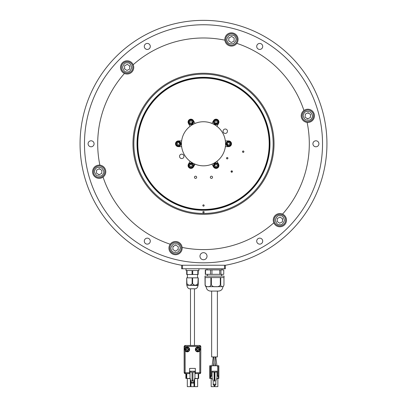 <?xml version="1.0" encoding="UTF-8"?>
<svg xmlns="http://www.w3.org/2000/svg" width="407" height="407" viewBox="0 0 407 407"><rect width="100%" height="100%" fill="white"/><g stroke="black" fill="none" stroke-linecap="round" stroke-linejoin="round"><path stroke-width="0.61" d="M127.442 61.691A5.729 5.729 0 0 1 132.85 67.73A5.729 5.729 0 0 1 126.811 73.138A5.729 5.729 0 0 1 121.403 67.099A5.729 5.729 0 0 1 127.442 61.691M236.569 36.874A5.729 5.729 0 0 1 234.04 44.572A5.729 5.729 0 0 1 226.343 42.048A5.729 5.729 0 0 1 228.866 34.346A5.729 5.729 0 0 1 236.569 36.874M312.627 118.966A5.729 5.729 0 0 1 304.69 120.63A5.729 5.729 0 0 1 303.032 112.698A5.729 5.729 0 0 1 310.963 111.035A5.729 5.729 0 0 1 312.627 118.966M279.558 225.885A5.729 5.729 0 0 1 274.15 219.846A5.729 5.729 0 0 1 280.189 214.438A5.729 5.729 0 0 1 285.597 220.477A5.729 5.729 0 0 1 279.558 225.885M170.431 250.702A5.729 5.729 0 0 1 172.96 242.999A5.729 5.729 0 0 1 180.657 245.528A5.729 5.729 0 0 1 178.134 253.23A5.729 5.729 0 0 1 170.431 250.702A5.729 5.729 0 0 0 178.134 253.23A5.729 5.729 0 0 0 180.657 245.528M94.373 168.605A5.729 5.729 0 0 1 102.31 166.946A5.729 5.729 0 0 1 103.968 174.878A5.729 5.729 0 0 1 96.037 176.541A5.729 5.729 0 0 1 94.373 168.605A5.729 5.729 0 0 0 96.037 176.541A5.729 5.729 0 0 0 103.968 174.878M210.48 176.74A1.104 1.104 0 0 0 210.882 178.246A1.104 1.104 0 0 0 212.388 177.844A1.104 1.104 0 0 0 211.986 176.338A1.104 1.104 0 0 0 210.48 176.74M194.612 176.74A1.104 1.104 0 0 0 195.014 178.246A1.104 1.104 0 0 0 196.52 177.844A1.104 1.104 0 0 0 196.118 176.338A1.104 1.104 0 0 0 194.612 176.74M218.544 166.982A2.864 2.864 0 0 0 218.544 164.118L216.911 161.284A22.044 22.044 0 0 0 225.356 146.652L228.627 146.652A2.864 2.864 0 0 0 231.11 145.218A2.864 2.864 0 0 0 228.627 140.924L225.356 140.924A22.044 22.044 0 0 0 216.911 126.292L218.544 123.458A2.864 2.864 0 0 0 217.496 119.546A2.864 2.864 0 0 0 213.583 120.594L211.945 123.428A22.044 22.044 0 0 0 195.055 123.428L193.417 120.594A2.864 2.864 0 0 0 189.504 119.546A2.864 2.864 0 0 0 188.456 123.458L190.089 126.292A22.044 22.044 0 0 0 181.644 140.924L178.373 140.924A2.864 2.864 0 0 0 175.509 143.788A2.864 2.864 0 0 0 178.373 146.652L181.644 146.652A22.044 22.044 0 0 0 190.089 161.284L188.456 164.118A2.864 2.864 0 0 0 189.504 168.03A2.864 2.864 0 0 0 193.417 166.982L195.055 164.148A22.044 22.044 0 0 0 211.945 164.148L213.583 166.982A2.864 2.864 0 0 0 218.544 166.982M216.911 161.284A22.044 22.044 0 0 1 211.945 164.148M192.954 167.582L194.571 163.94A22.044 22.044 0 0 0 195.055 164.148M194.571 163.94A22.044 22.044 0 0 1 190.089 161.284M181.644 146.652A22.044 22.044 0 0 1 181.644 140.924M260.388 176.633A65.685 65.685 0 0 0 236.345 86.9A65.685 65.685 0 0 0 146.612 110.943A65.685 65.685 0 0 0 170.655 200.671A65.685 65.685 0 0 0 260.388 176.633M231.054 171.693L232.351 171.876A0.707 0.707 0 0 1 231.39 172.136A0.707 0.707 0 0 1 231.13 171.174L231.069 171.744M226.511 158.114L226.597 157.865C227.279 157.316 227.717 157.463 227.905 158.323L227.818 158.572C227.137 159.122 226.699 158.969 226.511 158.114M227.818 158.572A0.707 0.707 0 0 1 226.857 158.827A0.707 0.707 0 0 1 226.597 157.865A0.707 0.707 0 0 1 227.559 157.606A0.707 0.707 0 0 1 227.818 158.572M243.803 152.045L243.813 152.025A0.707 0.707 0 0 0 243.554 151.063A0.707 0.707 0 0 0 242.592 151.323C242.547 152.345 242.954 152.579 243.813 152.025A0.707 0.707 0 0 1 242.852 152.284A0.707 0.707 0 0 1 242.592 151.323L242.567 151.368M202.925 205.174A0.661 0.661 0 0 0 203.169 206.079A0.661 0.661 0 0 0 204.075 205.835A0.661 0.661 0 0 0 203.831 204.935A0.661 0.661 0 0 0 202.925 205.174M179.828 155.25A2.203 2.203 0 0 0 180.637 158.262A2.203 2.203 0 0 0 183.649 157.453A2.203 2.203 0 0 0 182.84 154.441A2.203 2.203 0 0 0 179.828 155.25M223.351 130.123A2.203 2.203 0 0 0 224.16 133.13A2.203 2.203 0 0 0 227.172 132.326A2.203 2.203 0 0 0 226.363 129.314A2.203 2.203 0 0 0 223.351 130.123M213.894 166.982A2.6 2.6 0 0 0 213.914 167.012L213.945 166.728M214.077 166.941L213.929 167.033A2.6 2.6 0 0 0 217.496 167.72A2.6 2.6 0 0 0 218.269 164.169A2.6 2.6 0 0 0 214.738 163.314A2.6 2.6 0 0 0 213.797 166.824M217.333 163.482A2.427 2.427 0 0 1 218.132 166.819A2.427 2.427 0 0 1 214.794 167.613A2.427 2.427 0 0 1 213.996 164.28A2.427 2.427 0 0 1 217.333 163.482A2.427 2.427 0 0 1 218.132 166.819A2.427 2.427 0 0 1 214.794 167.613M228.841 146.205L228.846 146.378A2.6 2.6 0 0 0 231.227 143.63A2.6 2.6 0 0 0 228.536 141.188A2.6 2.6 0 0 0 226.027 143.819A2.6 2.6 0 0 0 228.597 146.388M218.391 123.189A2.6 2.6 0 0 0 218.406 123.153L218.147 123.27M218.259 123.051L218.417 123.133A2.6 2.6 0 0 0 217.226 119.699A2.6 2.6 0 0 0 213.767 120.808A2.6 2.6 0 0 0 214.789 124.293A2.6 2.6 0 0 0 218.3 123.352M193.106 120.589A2.6 2.6 0 0 0 193.086 120.558L193.055 120.843M192.923 120.635L193.071 120.543A2.6 2.6 0 0 0 189.504 119.856A2.6 2.6 0 0 0 188.731 123.407A2.6 2.6 0 0 0 192.262 124.262A2.6 2.6 0 0 0 193.203 120.752M178.159 141.371L178.154 141.193A2.6 2.6 0 0 0 175.773 143.941A2.6 2.6 0 0 0 178.464 146.388A2.6 2.6 0 0 0 180.973 143.757A2.6 2.6 0 0 0 178.403 141.188M188.741 164.525L188.583 164.438A2.6 2.6 0 0 0 189.774 167.877A2.6 2.6 0 0 0 193.233 166.768A2.6 2.6 0 0 0 192.211 163.283A2.6 2.6 0 0 0 188.7 164.225M227.472 141.656A2.427 2.427 0 0 1 230.759 142.633A2.427 2.427 0 0 1 229.782 145.92A2.427 2.427 0 0 1 226.496 144.943A2.427 2.427 0 0 1 227.472 141.656M213.639 121.958A2.427 2.427 0 0 1 216.132 119.602A2.427 2.427 0 0 1 218.488 122.09A2.427 2.427 0 0 1 216 124.45A2.427 2.427 0 0 1 213.639 121.958M189.667 124.089A2.427 2.427 0 0 1 188.868 120.757A2.427 2.427 0 0 1 192.206 119.958A2.427 2.427 0 0 1 193.004 123.296A2.427 2.427 0 0 1 189.667 124.089M179.528 145.92A2.427 2.427 0 0 1 176.241 144.943A2.427 2.427 0 0 1 177.218 141.656A2.427 2.427 0 0 1 180.505 142.633A2.427 2.427 0 0 1 179.528 145.92M193.361 165.613A2.427 2.427 0 0 1 190.868 167.974A2.427 2.427 0 0 1 188.512 165.481A2.427 2.427 0 0 1 191 163.126A2.427 2.427 0 0 1 193.361 165.613M124.4 68.793L126.959 70.462L129.685 69.083L129.853 66.036L127.294 64.367L124.573 65.746L124.644 68.951M228.897 37.79L228.729 40.837L231.288 42.511L234.01 41.132L234.178 38.08L231.624 36.411L228.882 38.08M309.274 113.619L307.738 112.912M282.514 220.304L282.356 218.625M178.103 249.786L178.271 246.734L175.712 245.065L172.99 246.444L172.822 249.496L175.376 251.165L178.118 249.496M97.726 173.957L99.262 174.659M204.161 212.118A0.661 0.661 0 0 0 203.5 211.457A0.661 0.661 0 0 0 202.839 212.118A0.661 0.661 0 0 0 203.5 212.78A0.661 0.661 0 0 0 204.161 212.118M203.5 259.732A3.526 3.526 0 0 0 207.026 256.201A3.526 3.526 0 0 0 203.5 252.676A3.526 3.526 0 0 0 199.974 256.201A3.526 3.526 0 0 0 203.5 259.732M203.5 74.135A69.653 69.653 0 0 0 133.847 143.788A69.653 69.653 0 0 0 203.5 213.441A69.653 69.653 0 0 0 273.153 143.788A69.653 69.653 0 0 0 203.5 74.135M203.5 214.321A70.533 70.533 0 0 1 132.967 143.788A70.533 70.533 0 0 1 203.5 73.25A70.533 70.533 0 0 1 274.033 143.788A70.533 70.533 0 0 1 203.5 214.321M182.122 247.41A6.614 6.614 0 0 0 170.202 244.215A6.614 6.614 0 0 0 175.544 254.726A6.614 6.614 0 0 0 182.122 247.41A105.805 105.805 0 0 0 273.825 222.838A6.614 6.614 0 0 0 286.487 220.162A6.614 6.614 0 0 0 282.55 214.113A105.805 105.805 0 0 0 307.122 122.405A6.614 6.614 0 0 0 310.821 109.936A6.614 6.614 0 0 0 303.927 110.49A105.805 105.805 0 0 0 236.798 43.361A6.614 6.614 0 0 0 231.456 32.845A6.614 6.614 0 0 0 224.878 40.166A105.805 105.805 0 0 0 133.175 64.738A6.614 6.614 0 0 0 120.513 67.414A6.614 6.614 0 0 0 124.45 73.464A6.614 6.614 0 0 0 133.175 64.738M303.927 110.49A6.614 6.614 0 0 0 307.122 122.405M282.55 214.113A6.614 6.614 0 0 0 273.825 222.838M103.073 177.081A6.614 6.614 0 0 0 99.878 165.166A6.614 6.614 0 0 0 96.179 177.635A6.614 6.614 0 0 0 103.073 177.081A105.805 105.805 0 0 0 170.202 244.215M318.915 143.788A2.997 2.997 0 0 0 315.918 140.791A2.997 2.997 0 0 0 312.917 143.788A2.997 2.997 0 0 0 315.918 146.785A2.997 2.997 0 0 0 318.915 143.788M262.708 241.142A2.997 2.997 0 0 0 259.707 238.146A2.997 2.997 0 0 0 256.71 241.142A2.997 2.997 0 0 0 259.707 244.139A2.997 2.997 0 0 0 262.708 241.142M150.29 241.142A2.997 2.997 0 0 0 147.293 238.146A2.997 2.997 0 0 0 144.292 241.142A2.997 2.997 0 0 0 147.293 244.139A2.997 2.997 0 0 0 150.29 241.142M94.083 143.788A2.997 2.997 0 0 0 91.082 140.791A2.997 2.997 0 0 0 88.085 143.788A2.997 2.997 0 0 0 91.082 146.785A2.997 2.997 0 0 0 94.083 143.788M150.29 46.434A2.997 2.997 0 0 0 147.293 43.432A2.997 2.997 0 0 0 144.292 46.434A2.997 2.997 0 0 0 147.293 49.43A2.997 2.997 0 0 0 150.29 46.434M262.708 46.434A2.997 2.997 0 0 0 259.707 43.432A2.997 2.997 0 0 0 256.71 46.434A2.997 2.997 0 0 0 259.707 49.43A2.997 2.997 0 0 0 262.708 46.434M203.5 24.761A119.027 119.027 0 0 0 84.473 143.788A119.027 119.027 0 0 0 203.5 262.815A119.027 119.027 0 0 0 322.527 143.788A119.027 119.027 0 0 0 203.5 24.761M203.5 210.266A66.483 66.483 0 0 0 269.983 143.788A66.483 66.483 0 0 0 203.5 77.305A66.483 66.483 0 0 0 137.017 143.788A66.483 66.483 0 0 0 203.5 210.266M203.5 209.915A66.127 66.127 0 0 0 269.627 143.788A66.127 66.127 0 0 0 203.5 77.661A66.127 66.127 0 0 0 137.373 143.788A66.127 66.127 0 0 0 203.5 209.915M181.456 265.242A123.438 123.438 0 0 1 203.5 20.35A123.438 123.438 0 0 1 225.544 265.242L181.456 265.242M187.011 285.495C187.088 287.052 187.836 288.146 189.26 288.782L195.696 288.782C197.12 288.146 197.873 287.052 197.944 285.495L187.011 285.256L198.209 285.103M186.793 283.659C186.762 285.704 186.732 285.704 186.701 283.659L186.701 277.849L186.94 283.659C188.665 285.704 190.4 285.704 192.135 283.659L192.135 277.849L192.623 277.849L192.623 283.659C194.388 285.704 196.154 285.704 197.909 283.659L198.163 283.659C198.194 285.704 198.224 285.704 198.255 283.659L198.255 277.849L198.163 283.659C198.194 285.704 198.224 285.704 198.255 283.659M186.045 268.768L186.045 270.533L186.701 270.533L186.701 274.496L187.022 274.496L187.022 270.533L192.053 270.533L192.053 274.496L192.709 274.496L192.709 270.533L197.827 270.533L197.827 274.496L198.163 274.496L198.163 270.533L198.916 270.533L198.916 268.768M198.255 270.533L198.163 274.496M222.899 286.67L206.145 286.67C206.374 289.245 207.774 290.715 210.333 291.076L218.712 291.076C221.271 290.715 222.665 289.245 222.899 286.67L223.489 286.299L222.344 286.665L222.899 286.665M208.018 286.665L215.842 286.665C213.879 286.966 212.388 286.416 211.37 285.012L211.37 277.584L220.314 277.584L220.314 285.012C219.287 286.416 217.796 286.966 215.842 286.665L222.344 286.665C221.637 286.966 221.098 286.416 220.726 285.012L220.726 277.584L224.043 277.584L224.043 276.083L205.001 276.083L205.082 285.012L205.555 286.299L206.145 286.665L208.018 286.665C206.766 286.966 205.815 286.416 205.164 285.012L205.164 277.584L210.877 277.584L210.877 285.012C210.221 286.416 209.264 286.966 208.018 286.665M213.273 356.939L212.113 365.756M213.863 356.939L213.858 365.756L213.858 362.617L213.446 365.756M215.181 365.756L215.176 356.939M217.389 291.076L217.389 356.939L211.655 356.939L211.655 291.076M215.771 356.939L216.931 365.756M215.181 362.617L215.593 365.756M217.623 386.65L216.346 386.65M213.975 386.65L212.698 386.65M199.104 349.043L199.079 349.923L198.199 349.898L198.168 350.778L197.288 350.753L197.314 349.872L196.433 349.842L196.459 348.962L197.339 348.987L197.37 348.107L198.25 348.133L198.224 349.013L199.104 349.043M197.827 347.461A1.984 1.984 0 0 1 199.751 349.501A1.984 1.984 0 0 1 197.71 351.424A1.984 1.984 0 0 1 195.787 349.384A1.984 1.984 0 0 1 197.827 347.461M185.882 349.923L185.851 349.043L186.737 349.013L186.706 348.133L187.591 348.107L187.617 348.987L188.497 348.962L188.522 349.842L187.642 349.872L187.668 350.753L186.788 350.778L186.762 349.898L185.882 349.923M187.245 351.424A1.984 1.984 0 0 1 185.205 349.501A1.984 1.984 0 0 1 187.128 347.461A1.984 1.984 0 0 1 189.174 349.384A1.984 1.984 0 0 1 187.245 351.424M194.729 378.449L198.652 378.449L198.652 373.58L198.947 373.58L195.345 373.595L195.345 372.7L199.822 372.7L199.822 350.732A2.427 2.427 0 0 0 197.095 347.115A2.427 2.427 0 0 0 197.095 351.77A2.427 2.427 0 0 0 199.822 350.732L200.193 349.44L199.822 346.464L185.134 346.464L184.763 349.44L185.134 350.732A2.427 2.427 0 0 0 189.611 349.44A2.427 2.427 0 0 0 185.134 348.153A2.427 2.427 0 0 0 184.763 349.44M186.309 373.58L186.309 378.449L190.232 378.449M186.085 373.58L185.867 378.449L186.309 378.449M190.323 378.714L187.042 378.449M197.914 378.449L194.632 378.714M192.038 380.286L192.038 381.054L192.918 381.054L192.918 380.286L192.038 380.286L192.038 372.1L190.008 372.1L190.008 371.22L194.948 371.22L194.948 378.449M190.008 378.449L191.158 381.054L191.158 382.371L193.803 382.371L193.803 381.054L194.948 377.833M190.008 372.1L190.008 377.833M187.306 378.714L187.306 386.65L190.349 386.65L190.349 378.785M194.002 380.494L194.002 386.65L190.959 386.65L190.959 380.494M197.649 378.714L197.649 386.65L194.607 386.65L194.607 378.785M194.948 372.1L192.918 372.1L192.918 380.286M191.158 382.371L191.158 383.124L193.803 383.124L193.803 382.371M184.173 372.781L184.254 372.7A0.88 0.88 45 0 0 185.134 373.58L184.173 372.781L184.147 351.572L184.147 365.756M184.117 351.572L184.132 346.342L185.012 345.462L199.944 345.462L194.465 345.523L194.465 288.782M200.824 346.342L200.702 372.7L199.822 372.7L199.822 373.58L198.947 373.58L199.822 373.58A0.88 0.88 -45 0 0 200.702 372.7L200.824 346.342L199.944 345.462M190.496 288.782L190.496 345.523L189.001 345.523L195.96 345.523M185.867 373.662L185.058 373.662M189.001 345.523L185.012 345.462M184.147 351.572L184.132 351.19M195.345 372.7L195.345 368.401L189.611 368.401L189.611 373.595L185.292 373.662M200.783 372.781L199.903 373.662M200.702 346.464A0.88 0.88 -135 0 0 199.822 345.584L199.822 346.464L200.702 346.464M185.134 350.732L185.134 372.7L184.254 372.7L184.254 346.464A0.88 0.88 -45 0 1 185.134 345.584L185.134 346.464L184.132 346.342M211.345 366.193L211.508 366.636M217.536 366.636L217.694 366.193M218.844 366.636L218.579 366.636L218.844 365.756L218.844 378.449L216.768 378.449M212.271 378.449L209.981 378.449L209.981 365.756L218.579 365.756L218.579 376.333L217.694 376.333L218.579 376.333M218.579 366.193L218.579 366.636M218.844 365.756L218.401 365.756M216.677 378.714L218.132 378.449L217.867 378.714L218.132 378.449L217.867 378.714L217.867 386.65L214.825 386.65L214.825 385.063M212.368 378.714L210.912 378.449M212.052 377.833L213.197 381.054L213.197 384.183L215.842 384.183L215.842 381.054L216.992 377.833L216.992 371.22L212.052 371.22L212.052 378.449M211.345 376.333L210.465 376.333L211.345 376.333L211.345 375.895L210.465 375.895L210.465 365.756M216.834 378.276L216.992 377.833L216.992 378.449M217.43 365.756L217.43 366.193M211.609 366.193L211.609 365.756M210.2 378.449L210.2 366.636L210.465 366.636L210.2 365.756L210.2 366.636L210.465 366.193M214.219 385.063L214.219 386.65L211.177 386.65L211.177 378.714M211.345 365.756L211.345 375.895M217.694 376.333L217.694 365.756M212.052 372.1L214.255 372.1L214.255 380.286L214.784 380.286L214.962 381.054L214.082 381.054L214.082 372.1M210.465 376.333L210.465 375.895M213.197 384.183L213.197 385.063L215.842 385.063L215.842 384.183M214.255 380.286L214.082 380.591M214.962 372.1L214.962 380.591M216.992 372.1L214.784 372.1L214.784 380.286M225.366 265.242L225.366 268.768L181.634 268.768L181.634 265.242M182.514 265.242L182.514 268.768M224.486 268.768L224.486 265.242M223.962 277.584L223.962 285.012L223.489 286.299M210.505 269.912L210.505 274.323L205.291 274.323L205.291 269.912L223.753 269.912L223.753 274.323L220.94 274.323L220.94 269.912M210.505 274.323L211.95 274.323L211.95 269.912M205.535 274.323L205.535 269.912M219.739 269.912L219.739 274.323L220.94 274.323M219.739 274.323L211.95 274.323M192.053 274.496L187.022 274.496M197.827 274.496L192.709 274.496M197.909 283.659L198.163 277.849M192.135 277.849L186.94 277.849M197.909 277.849L192.623 277.849M224.878 40.166A6.614 6.614 0 0 0 236.798 43.361M124.45 73.464A105.805 105.805 0 0 0 99.878 165.166M99.003 174.791L101.73 173.413L101.898 170.365L99.339 168.691L96.617 170.07L96.449 173.123L99.003 174.791M96.617 170.07L96.601 170.36M100.621 169.526L99.084 168.824M174.354 245.757L172.975 246.734M282.6 218.783L280.041 217.109L277.315 218.488L277.147 221.54L279.706 223.209L282.427 221.83L282.6 218.783M279.706 223.209L279.96 223.082M307.997 112.785L305.27 114.164L305.102 117.211L307.661 118.885L310.383 117.501L310.551 114.453L307.997 112.785M310.383 117.501L310.414 116.926M306.379 118.045L307.916 118.752M234.01 41.132L234.025 40.842M127.294 64.367L127.04 64.494M129.767 67.562L129.609 65.878M190.685 163.853L190.674 164.153L190.685 163.853M191.224 164.163L190.812 163.848L191.224 164.163M189.662 165.517L190.267 166.636L191.544 166.667L192.206 165.583L191.6 164.464L190.328 164.428L189.662 165.517M179.711 142.72L179.451 142.862L179.711 142.72M179.716 143.345L179.518 142.979L179.899 143.03L179.721 143.34M177.767 142.669L177.101 143.752L177.706 144.872L178.978 144.907L179.645 143.824L179.039 142.704L177.767 142.669M192.531 122.655L192.277 122.497L192.531 122.655M191.992 122.965L192.475 122.772L191.997 122.97M191.6 120.94L190.328 120.904L189.662 121.993L190.267 123.112L191.544 123.143L192.206 122.059L191.6 120.94M216.315 123.718L216.326 123.423L216.315 123.718M215.776 123.413L216.193 123.423L215.949 123.728L215.776 123.418M217.338 122.059L216.733 120.94L215.456 120.904L214.794 121.993L215.4 123.112L216.672 123.143L217.338 122.059M227.289 144.851L227.549 144.714L227.289 144.851M227.284 144.231L227.213 144.734L227.284 144.231M229.233 144.907L229.899 143.824L229.294 142.704L228.022 142.669L227.355 143.752L227.961 144.872L229.233 144.907M214.469 164.921L214.723 165.079L214.469 164.921M215.008 164.606L214.525 164.799L215.003 164.601M215.4 166.636L216.672 166.667L217.338 165.583L216.733 164.464L215.456 164.428L214.794 165.517L215.4 166.636M243.864 151.424L243.554 151.063M243.493 151.033L243.02 150.992M232.351 171.876L232.428 171.357L232.351 171.876A0.707 0.707 0 0 0 232.097 170.915A0.707 0.707 0 0 0 231.13 171.174M190.089 126.292A22.044 22.044 0 0 1 195.055 123.428M211.945 123.428A22.044 22.044 0 0 1 216.911 126.292M225.356 140.924A22.044 22.044 0 0 1 225.356 146.652M127.376 62.866C129.543 62.724 130.978 64.326 131.675 67.664C130.611 70.91 129.014 72.339 126.877 71.963C124.71 72.105 123.28 70.503 122.578 67.165C123.642 63.919 125.244 62.49 127.376 62.866M235.521 37.403C236.721 39.209 236.055 41.249 233.511 43.524C230.174 44.226 228.134 43.554 227.391 41.519C226.185 39.713 226.857 37.673 229.395 35.394C232.738 34.697 234.778 35.363 235.521 37.403M311.64 118.325C310.678 120.269 308.577 120.711 305.336 119.648C303.057 117.104 302.62 115.003 304.014 113.339C304.975 111.396 307.076 110.958 310.317 112.022C312.596 114.56 313.034 116.661 311.64 118.325M279.624 224.71C277.457 224.847 276.022 223.25 275.325 219.907C276.389 216.666 277.986 215.237 280.123 215.613C282.29 215.471 283.72 217.073 284.422 220.411C283.358 223.652 281.756 225.086 279.624 224.71M171.479 250.173C170.279 248.367 170.945 246.327 173.489 244.052C176.826 243.35 178.866 244.017 179.609 246.057C180.815 247.863 180.143 249.903 177.605 252.177C174.262 252.879 172.222 252.208 171.479 250.173M95.36 169.251C96.322 167.308 98.423 166.865 101.664 167.928C103.943 170.472 104.38 172.573 102.986 174.232C102.025 176.18 99.924 176.618 96.683 175.554C94.404 173.016 93.966 170.909 95.36 169.251M215.028 167.241A1.984 1.984 0 0 0 217.755 166.585A1.984 1.984 0 0 0 217.104 163.858A1.984 1.984 0 0 0 214.372 164.509A1.984 1.984 0 0 0 215.028 167.241M229.573 145.533A1.984 1.984 0 0 0 230.372 142.842A1.984 1.984 0 0 0 227.681 142.043A1.984 1.984 0 0 0 226.882 144.734A1.984 1.984 0 0 0 229.573 145.533M218.045 122.08A1.984 1.984 0 0 0 216.117 120.045A1.984 1.984 0 0 0 214.082 121.973A1.984 1.984 0 0 0 216.01 124.008A1.984 1.984 0 0 0 218.045 122.08M191.972 120.335A1.984 1.984 0 0 0 189.245 120.986A1.984 1.984 0 0 0 189.896 123.718A1.984 1.984 0 0 0 192.628 123.062A1.984 1.984 0 0 0 191.972 120.335M177.427 142.043A1.984 1.984 0 0 0 176.628 144.734A1.984 1.984 0 0 0 179.319 145.533A1.984 1.984 0 0 0 180.118 142.842A1.984 1.984 0 0 0 177.427 142.043M188.955 165.496A1.984 1.984 0 0 0 190.883 167.531A1.984 1.984 0 0 0 192.918 165.603A1.984 1.984 0 0 0 190.99 163.568A1.984 1.984 0 0 0 188.955 165.496M192.135 283.659L192.623 283.659M210.877 285.012L211.37 285.012M199.089 349.481L199.751 349.501M196.449 349.404L195.787 349.384M186.747 373.58L186.747 378.449M198.209 373.58L198.209 378.449M189.611 373.58L187.495 373.58M197.461 373.58L195.345 373.58M186.009 373.58L185.134 373.58L185.134 372.7L189.611 372.7M218.401 376.333L218.401 378.449M210.643 376.333L210.643 378.449M218.579 375.895L217.694 375.895M220.314 285.012L220.726 285.012M197.548 277.849L197.548 274.496M207.468 276.083L207.468 274.323M207.026 269.912L207.026 268.768M185.867 373.606L185.867 378.449M209.758 365.756L209.758 378.449M222.013 269.912L222.013 268.768M221.576 276.083L221.576 274.323M187.408 277.849L187.408 274.496M186.747 285.103L187.011 285.256"/></g></svg>
